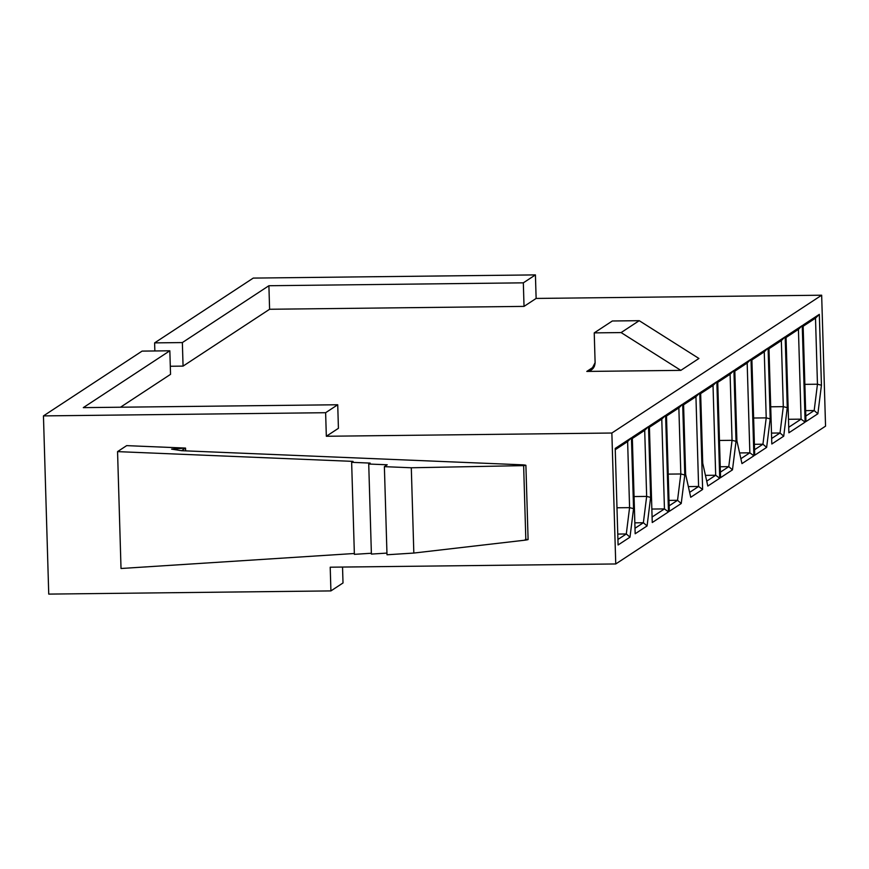 <?xml version="1.0" encoding="UTF-8"?>
<svg xmlns="http://www.w3.org/2000/svg" width="869" height="869" viewBox="0 0 869 869"><rect width="100%" height="100%" fill="white"/><g stroke="black" fill="none" stroke-linecap="round" stroke-linejoin="round"><path stroke-width="1.3" d="M43.45 415.903L142.092 351.109L43.45 415.903L48.74 594.103L43.45 415.903L325.625 412.71L43.45 415.903M154.856 350.967L154.617 342.886L253.248 278.091L535.423 274.897L536.13 298.436L821.661 295.21L611.863 433.023L615.752 563.959L825.55 426.147L821.661 295.21L825.55 426.147L615.752 563.959L611.863 433.023L326.331 436.26L325.625 412.71L337.726 404.758L83.294 407.637L169.835 350.794L142.092 351.109L169.835 350.794L83.294 407.637L337.726 404.758L325.625 412.71L326.331 436.26L338.421 428.308L337.726 404.758L338.421 428.308L326.331 436.26L611.863 433.023L821.661 295.21L536.13 298.436L535.423 274.897L253.248 278.091L154.617 342.886L182.36 342.571L268.901 285.727L523.334 282.838L535.423 274.897L523.334 282.838L268.901 285.727L182.36 342.571L154.617 342.886L154.856 350.967M821.433 385.217L817.881 413.753L805.965 421.574L803.108 325.017L819.326 314.361L821.433 385.217L819.326 314.361L815.502 318.163L803.141 326.277L815.502 318.163L817.457 384.217L815.502 318.163L819.326 314.361L803.108 325.017L805.965 421.574L817.881 413.753L821.433 385.217L817.457 384.217L804.868 384.359L817.457 384.217L821.433 385.217M802.25 325.582L805.118 422.128L788.889 432.795L786.021 336.238L802.25 325.582L786.021 336.238L788.889 432.795L805.118 422.128L802.25 325.582L798.426 329.373L786.065 337.498L798.426 329.373L802.25 325.582M787.271 407.648L783.719 436.184L771.813 444.005L768.946 347.459L785.174 336.792L787.271 407.648L785.174 336.792L781.34 340.594L768.978 348.719L781.34 340.594L783.306 406.659L781.34 340.594L785.174 336.792L768.946 347.459L771.813 444.005L783.719 436.184L787.271 407.648L783.306 406.659L770.705 406.801L783.306 406.659L787.271 407.648M770.195 418.869L766.632 447.405L754.726 455.226L751.859 358.68L768.087 348.013L770.195 418.869L768.087 348.013L764.264 351.815L751.902 359.94L764.264 351.815L766.219 417.88L764.264 351.815L768.087 348.013L751.859 358.68L754.726 455.226L766.632 447.405L770.195 418.869L766.219 417.88L753.629 418.022L766.219 417.88L770.195 418.869M734.783 369.89L751.012 359.234L753.879 455.791L741.963 463.611L736.89 440.746L734.783 369.89L736.89 440.746L741.963 463.611L753.879 455.791L749.849 452.814L747.177 363.036L734.816 371.15L747.177 363.036L751.012 359.234L734.783 369.89M736.032 441.311L732.48 469.847L720.564 477.668L717.707 381.111L733.925 370.455L736.032 441.311L733.925 370.455L730.101 374.257L717.74 382.371L730.101 374.257L732.056 440.322L730.101 374.257L733.925 370.455L717.707 381.111L720.564 477.668L732.48 469.847L736.032 441.311L732.056 440.322L719.467 440.464L732.056 440.322L736.032 441.311M719.717 478.232L707.811 486.053L702.728 463.188L700.62 392.332L716.849 381.676L719.717 478.232L716.849 381.676L713.025 385.478L700.664 393.592L713.025 385.478L715.687 475.256L713.025 385.478L716.849 381.676L700.62 392.332L702.728 463.188L707.811 486.053L719.717 478.232L715.687 475.256L705.432 475.365L715.687 475.256L719.717 478.232M683.545 403.553L699.773 392.897L702.63 489.453L690.725 497.274L685.641 474.409L683.545 403.553L685.641 474.409L690.725 497.274L702.63 489.453L698.6 486.477L695.939 396.698L683.577 404.813L695.939 396.698L699.773 392.897L683.545 403.553M684.794 474.974L681.231 503.509L669.326 511.33L666.458 414.774L682.686 404.118L684.794 474.974L682.686 404.118L678.863 407.909L666.501 416.034L678.863 407.909L680.818 473.974L678.863 407.909L682.686 404.118L666.458 414.774L669.326 511.33L681.231 503.509L684.794 474.974L680.818 473.974L668.228 474.116L680.818 473.974L684.794 474.974M668.478 511.884L652.25 522.541L649.382 425.995L665.611 415.339L668.478 511.884L665.611 415.339L661.776 419.13L649.415 427.255L661.776 419.13L664.448 508.908L661.776 419.13L665.611 415.339L649.382 425.995L652.25 522.541L668.478 511.884L664.448 508.908L651.848 509.049L664.448 508.908L668.478 511.884M650.631 497.405L647.079 525.941L635.163 533.762L632.306 437.216L648.524 426.549L650.631 497.405L648.524 426.549L644.7 430.351L632.339 438.476L644.7 430.351L646.655 496.416L644.7 430.351L648.524 426.549L632.306 437.216L635.163 533.762L647.079 525.941L650.631 497.405L646.655 496.416L634.066 496.557L646.655 496.416L650.631 497.405M631.448 437.77L633.555 508.626L629.992 537.161L618.087 544.982L615.219 448.437L631.448 437.77L615.219 448.437L618.087 544.982L629.992 537.161L626.299 533.968L617.761 534.066L626.299 533.968L629.58 507.637L627.624 441.571L615.263 449.697L627.624 441.571L631.448 437.77L627.624 441.571L629.58 507.637L616.979 507.778L629.58 507.637L633.555 508.626L631.448 437.77M48.74 594.103L330.915 590.909L330.209 567.196L615.752 563.959L330.209 567.196L330.915 590.909L48.74 594.103M523.051 464.85L181.556 450.696L185.542 448.078L126.657 445.634L185.542 448.078L185.618 450.859L185.542 448.078L171.606 449.121L181.556 450.696L523.051 464.85C526.386 465.143 526.581 465.404 523.638 465.621L411.298 467.772L384.38 466.653L387.226 464.785L368.728 464.024L370.151 463.09L351.641 462.319L353.064 461.385L117.554 451.619L126.657 445.634L117.554 451.619L121.019 568.5L117.554 451.619L353.064 461.385L351.641 462.319L354.378 554.346L351.641 462.319L370.151 463.09L368.728 464.024L371.4 554.085L368.728 464.024L387.226 464.785L384.38 466.653L386.998 554.77L384.38 466.653L411.298 467.772L413.829 553.053L411.298 467.772L523.638 465.621L525.843 540.073L523.638 465.621C526.581 465.404 526.386 465.143 523.051 464.85C526.386 465.143 526.581 465.404 523.638 465.621M343.016 582.958L330.915 590.909L343.016 582.958L342.538 567.055L343.016 582.958M120.487 407.224L170.541 374.343L169.835 350.794L170.541 374.343L120.487 407.224M170.291 366.262L183.066 366.11L182.36 342.571L183.066 366.11L269.596 309.266L268.901 285.727L269.596 309.266L524.029 306.388L523.334 282.838L524.029 306.388L536.13 298.436L524.029 306.388L269.596 309.266L183.066 366.11L170.291 366.262M586.781 371.432L594.374 366.436L586.781 371.432L591.311 370.053L595.113 362.666L594.233 332.881L621.107 332.577L680.84 370.368L586.781 371.432L680.84 370.368L698.937 358.473L680.84 370.368L621.107 332.577L639.215 320.683L621.107 332.577L594.233 332.881L612.341 320.987L594.233 332.881L595.113 362.666C594.722 367.902 591.941 370.824 586.781 371.432M698.937 358.473L639.215 320.683L612.341 320.987L639.215 320.683L698.937 358.473M121.019 568.5L354.356 553.499L121.019 568.5M354.378 554.346L371.378 553.249L354.378 554.346M371.4 554.085L386.955 553.086L371.4 554.085M386.998 554.77L413.829 553.053L525.843 540.073C528.786 539.595 528.591 539.399 525.267 539.475C528.591 539.399 528.786 539.595 525.843 540.073L413.829 553.053L386.998 554.77M617.924 539.475L626.299 533.968L617.924 539.475M635 528.254L643.375 522.747L634.848 522.845L643.375 522.747L646.655 496.416L643.375 522.747L647.079 525.941L643.375 522.747L635 528.254M652.087 517.033L664.448 508.908L652.087 517.033M669.163 505.812L677.538 500.305L669 500.403L677.538 500.305L680.818 473.974L677.538 500.305L681.231 503.509L677.538 500.305L669.163 505.812M688.357 486.586L698.6 486.477L688.357 486.586M689.638 492.365L698.6 486.477L689.638 492.365M706.714 481.144L715.687 475.256L706.714 481.144M720.401 472.149L728.776 466.653L720.249 466.751L728.776 466.653L732.056 440.322L728.776 466.653L732.48 469.847L728.776 466.653L720.401 472.149M739.595 452.934L749.849 452.814L739.595 452.934M740.877 458.702L749.849 452.814L740.877 458.702M754.564 449.718L762.939 444.211L754.401 444.309L762.939 444.211L766.219 417.88L762.939 444.211L766.632 447.405L762.939 444.211L754.564 449.718M771.65 438.497L780.025 432.99L771.487 433.088L780.025 432.99L783.306 406.659L780.025 432.99L783.719 436.184L780.025 432.99L771.65 438.497M788.487 419.292L801.088 419.151L798.426 329.373L801.088 419.151L788.487 419.292M788.726 427.276L801.088 419.151L805.118 422.128L801.088 419.151L788.726 427.276M805.802 416.055L814.177 410.548L805.65 410.646L814.177 410.548L817.457 384.217L814.177 410.548L817.881 413.753L814.177 410.548L805.802 416.055M633.555 508.626L629.58 507.637L626.299 533.968L629.992 537.161L633.555 508.626M699.773 392.897L695.939 396.698L698.6 486.477L702.63 489.453L699.773 392.897M751.012 359.234L747.177 363.036L749.849 452.814L753.879 455.791L751.012 359.234M528.102 539.573L525.897 465.306"/></g></svg>
